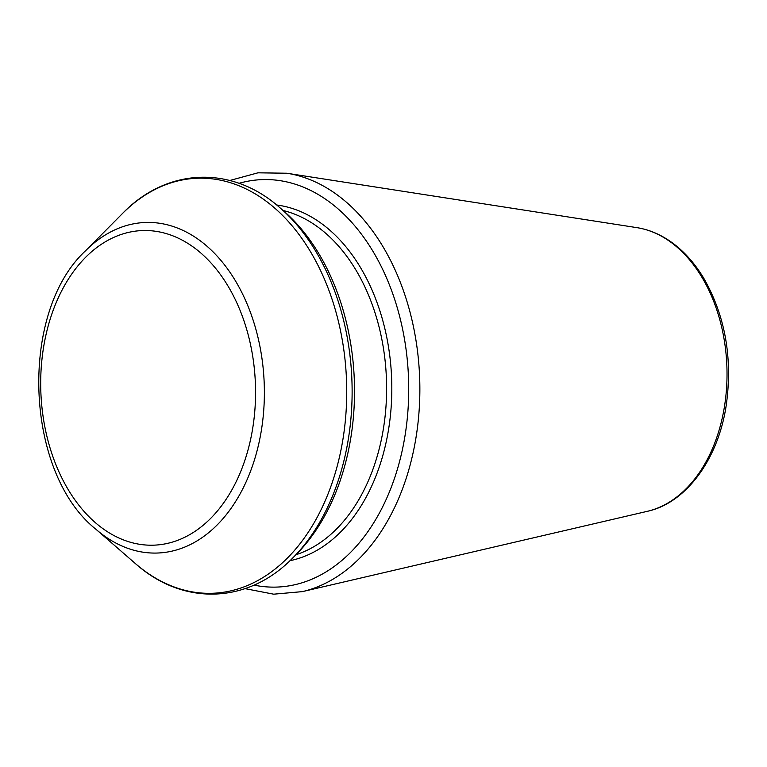 <?xml version="1.0" encoding="UTF-8"?>
<svg xmlns="http://www.w3.org/2000/svg" width="767" height="767" viewBox="0 0 767 767"><rect width="100%" height="100%" fill="white"/><g stroke="black" fill="none" stroke-linecap="round" stroke-linejoin="round"><path stroke-width="1.15" d="M350.979 436.816A203.562 138.827 87.9 0 1 296.666 554.004L293.099 557.609A207.665 141.627 87.9 0 0 348.506 438.043A207.665 141.627 87.9 0 0 280.051 207.847L283.876 211.165A203.562 138.827 87.9 0 1 350.979 436.816M724.527 406.127A143.18 97.649 87.9 0 1 647.377 511.311C685.784 503.066 718.094 459.74 726.205 405.455C732.792 358.39 725.304 315.975 703.742 278.21C695.928 265.219 686.839 254.491 676.456 246.006C664.069 235.977 650.847 229.851 636.792 227.626A143.18 97.649 87.9 0 1 724.527 406.127M636.792 227.626L286.772 173.227A211.165 144.014 87.9 0 1 416.174 436.49A211.165 144.014 87.9 0 1 302.38 591.625L273.685 594.185L245.047 588.634M239.036 183.323A203.859 139.028 87.9 0 1 405.158 434.87A203.859 139.028 87.9 0 1 254.021 585.116M276.676 205A179.114 122.154 87.9 0 1 388.696 428.619A179.114 122.154 87.9 0 1 289.945 560.696M283.1 210.494A175.422 119.633 87.9 0 1 383.548 427.794A175.422 119.633 87.9 0 1 295.947 554.742M85.597 250.742A165.404 112.807 87.9 0 1 214.012 252.832A165.404 112.807 87.9 0 1 261.499 429.558A165.404 112.807 87.9 0 1 95.99 529.316C24.669 472.74 18.696 312.457 85.597 250.742L122.26 213.734A207.665 141.627 87.9 0 1 283.493 216.361A207.665 141.627 87.9 0 1 343.108 438.245A207.665 141.627 87.9 0 1 135.308 563.496C183.332 606.419 248.412 603.993 293.099 557.609M252.803 427.67A157.408 107.351 87.9 0 1 74.878 499.844A157.408 107.351 87.9 0 1 116.642 236.159A157.408 107.351 87.9 0 1 252.803 427.67M647.377 511.311L302.38 591.625M229.822 180.485L257.961 172.815L286.772 173.227M122.26 213.734C166.957 167.35 232.027 164.924 280.051 207.847M95.99 529.316L135.308 563.496"/></g></svg>
